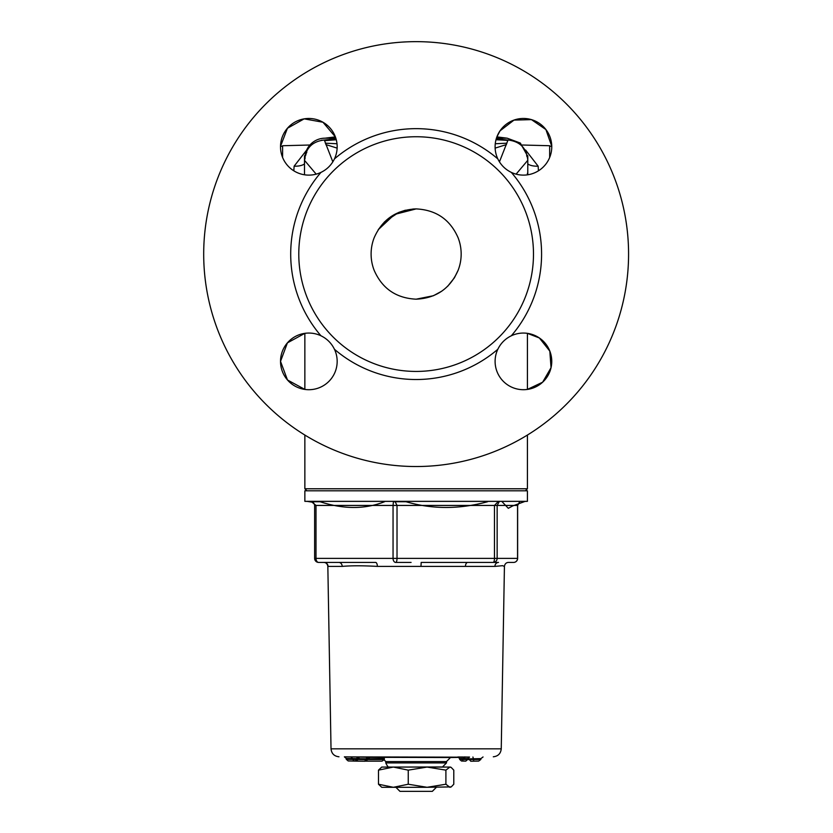 <?xml version="1.0" encoding="UTF-8"?>
<svg xmlns="http://www.w3.org/2000/svg" width="833" height="833" viewBox="0 0 833 833"><rect width="100%" height="100%" fill="white"/><g stroke="black" fill="none" stroke-linecap="round" stroke-linejoin="round"><path stroke-width="1.25" d="M384.492 221.922L378.213 229.71L394.519 214.445L416.136 208.906C436.148 209.906 450.143 219.548 458.14 237.832C450.143 219.548 436.148 209.906 416.136 208.906C396.185 209.864 382.18 219.506 374.132 237.832A45.013 44.972 0 0 0 374.132 270.256C382.128 288.551 396.133 298.193 416.136 299.182C396.133 298.193 382.128 288.551 374.132 270.256C382.128 288.551 396.133 298.193 416.136 299.182C436.086 298.235 450.091 288.582 458.14 270.256L454.422 277.795L447.665 286.281M441.719 291.196L433.431 295.725L416.136 299.182C436.086 298.235 450.091 288.582 458.14 270.256A45.013 44.972 -0 0 0 458.14 237.832C450.143 219.548 436.148 209.906 416.136 208.906L412.793 209.031M308.845 333.054A28.322 28.322 0 0 1 320.944 335.772C327.005 338.719 331.503 343.227 334.45 349.277A28.322 28.322 0 0 1 317.061 388.49A28.322 28.322 0 0 1 280.825 365.531A28.322 28.322 0 0 1 308.845 333.054M337.167 146.785A28.322 28.322 0 0 1 334.45 158.895C331.503 164.944 327.005 169.453 320.944 172.4A28.322 28.322 0 0 1 281.731 155.011A28.322 28.322 0 0 1 304.691 118.775A28.322 28.322 0 0 1 337.167 146.785M523.436 175.117A28.322 28.322 0 0 1 511.337 172.4C505.277 169.453 500.768 164.944 497.822 158.895A28.322 28.322 0 0 1 515.221 119.681A28.322 28.322 0 0 1 551.456 142.641A28.322 28.322 0 0 1 523.436 175.117M511.337 335.772A28.322 28.322 0 0 1 550.54 353.171A28.322 28.322 0 0 1 527.591 389.396A28.322 28.322 0 0 1 497.822 349.277C500.768 343.227 505.277 338.719 511.337 335.772A125.439 125.439 0 0 0 511.337 172.4M416.136 41.65A212.436 212.436 0 0 1 600.114 360.304A212.436 212.436 0 0 1 232.157 360.304A212.436 212.436 0 0 1 416.136 41.65M304.857 389.417L287.479 379.983L280.523 361.376L287.416 342.863L304.857 333.335L304.857 389.428M282.606 146.285L280.523 146.285L287.427 128.261L304.16 118.859L322.965 122.243L335.376 136.893A809.28 809.28 0 0 0 325.099 138.184A20.231 20.231 0 0 0 305.086 155.386M527.174 155.313L520.344 143.057L507.182 138.184L496.895 136.883L500.019 130.854L513.992 120.098L531.464 119.629L545.907 129.563L551.748 146.285L549.665 146.285M527.414 333.346L539.367 337.969L549.822 351.12L551.04 367.707L542.637 382.201L527.414 389.417L527.414 333.335M309.938 145.015L282.606 145.733L282.606 157.468M549.665 157.468L549.665 145.733L522.333 145.015M497.822 349.277A125.439 125.439 0 0 1 334.45 349.277M334.45 158.895A125.439 125.439 0 0 1 497.822 158.895M416.136 136.737A117.349 117.349 0 0 1 517.762 312.76A117.349 117.349 0 0 1 314.51 312.76A117.349 117.349 0 0 1 416.136 136.737M320.944 335.772A125.439 125.439 0 0 1 320.944 172.4M384.638 221.786L398.84 212.373L405.411 210.208M506.433 144.578L495.135 148.118M538.451 170.807L538.139 166.173L525.602 150.044M516.106 174.149L527.372 160.79M527.789 163.903A12.141 5.352 176.2 0 0 538.139 166.173M325.328 143.182L337.001 143.745M337.136 148.118L325.849 144.578M507.182 138.184L496.447 138.184M335.824 138.184L325.099 138.184M336.063 138.976L321.33 140.298M510.983 140.308L496.208 138.976M495.271 143.755L506.943 143.182M306.669 150.065L294.132 166.173A12.141 5.352 -176.2 0 0 304.493 163.903M332.836 161.841L324.422 140.329A24.282 19.513 85.5 0 0 325.682 140.277L324.412 140.413M326.817 140.152A24.282 19.513 85.5 0 0 330.399 139.173M324.516 140.683L336.272 139.746M495.999 139.746L507.87 140.329A24.282 19.513 94.5 0 1 506.589 140.277L506.589 140.277A24.282 19.513 94.5 0 1 506.495 140.277M505.454 140.152A24.282 19.513 94.5 0 1 501.882 139.173M507.766 140.683L499.446 161.841M304.857 160.748L316.176 174.149M294.132 166.173L293.81 170.796M393.363 787.3L381.743 787.3L378.484 784.228L393.363 787.3L408.253 784.228L427.079 787.3L393.363 787.3M451.226 786.904L427.079 787.3L445.905 784.228L449.851 787.3L451.226 786.904L453.787 784.228L453.787 770.14L451.226 767.474L449.851 767.068L445.905 770.14L427.079 767.068L449.851 767.068M408.253 770.14L393.363 767.068L427.079 767.068L408.253 770.14L408.253 784.228M378.484 770.14L381.743 767.068L393.363 767.068L378.484 770.14L378.484 784.228M445.905 784.228L445.905 770.14M395.904 787.3L399.955 791.35L432.327 791.35L436.367 787.3M525.196 490.804L304.857 490.804L304.857 501.341L527.414 501.341L527.414 490.804L525.196 490.804M405.692 757.218L410.544 757.301M370.112 757.249L367.561 758.832L384.377 758.509M365.031 761.227L356.399 761.133L365.031 761.227L367.561 759.644L367.561 758.832M351.172 756.937L344.466 756.833M357.034 761.102L348.142 760.956L364.969 761.216L368.821 757.249L350.839 756.885M344.831 756.885L468.781 757.197M462.377 761.008L465.772 761.143L461.586 761.018L462.377 761.008L463.627 758.509L467.646 758.676L469.52 757.062L457.994 756.989M381.993 761.164L365.76 761.164L381.993 761.164L384.346 759.571L384.346 758.79M364.792 761.216L366.083 758.811L367.561 758.863M358.638 761.164L357.794 761.143M352.578 759.415L346.257 759.311L348.246 760.956M355.254 761.018L356.545 759.415L352.578 759.363L354.4 760.998L356.024 761.081M356.857 761.091L358.159 758.655L366.083 758.811M358.159 759.457L356.545 759.415M346.257 759.311L346.257 758.478L352.578 758.571M344.373 756.833L346.257 758.478M352.578 759.363L352.578 758.509L358.159 758.696M359.45 757.062L358.159 758.655M367.374 757.176L366.083 758.769M357.836 756.978L356.545 758.571M352.578 758.509L350.766 756.885M459.66 759.415L461.472 761.008L465.772 761.143L467.646 759.54L459.66 759.415L459.66 758.571L463.627 758.519L464.866 756.874M467.646 758.676L467.646 759.54L468.75 759.54M459.66 758.571L457.858 756.978M474.362 761.164L478.683 761.091L470.78 761.227L468.75 758.863L480.86 758.624L483.046 756.968M473.779 761.133L473.352 758.696M475.289 761.143L478.683 761.091L480.86 759.457L480.86 758.624M467.646 758.79L468.75 758.863M468.75 758.832L468.084 757.655M472.925 757.02L473.352 758.644M356.545 759.384L356.545 758.613M498.509 562.421L493.178 562.421A4.05 3.967 -90 0 0 497.145 558.381L494.469 558.381A4.05 1.291 90 0 1 493.178 562.421L467.719 562.421A4.05 2.26 -90 0 0 465.46 566.398L494.906 566.398A4.05 3.613 90 0 1 498.509 562.421L421.186 562.421L420.967 566.398L465.46 566.398M333.762 562.421L375.6 562.421A4.05 1.781 -90 0 1 377.37 566.398L420.967 566.398M339.093 562.421L338.812 562.421A4.05 3.384 -90 0 1 342.207 566.398C351.12 565.597 362.844 565.597 377.37 566.398M519.386 502.309L517.553 505.433L517.553 558.381A4.05 3.967 90 0 1 513.586 562.421L508.255 562.421C506.141 562.629 504.871 563.92 504.434 566.273L501.247 748.836L331.024 748.836L327.838 566.273C327.4 563.92 326.13 562.629 324.016 562.421A4.05 4.04 -90 0 1 328.056 566.398L342.207 566.398M494.906 566.398L502.684 565.68L504.225 566.398M314.718 505.433L397.018 505.433L395.123 501.726L393.436 501.726L393.051 505.433L393.051 558.381A4.05 2.676 90 0 0 395.727 562.421A4.05 1.291 -90 0 0 397.018 558.381L314.635 558.381A4.05 4.05 0 0 0 318.685 562.421A4.05 2.676 -90 0 1 316.009 558.381L316.009 505.433L311.5 501.726L320.049 501.726L311.5 501.726M318.685 562.421L338.812 562.421M395.727 562.421L411.086 562.421M517.553 558.381L497.145 558.381L497.145 505.433L499.217 501.726L498.072 501.726L494.469 505.433L517.553 505.433M498.072 501.726L499.217 501.737M312.687 502.247L307.179 501.383L525.092 501.383L512.659 505.943L508.317 508.307L502.112 501.726M487.607 501.726C459.431 509.369 432.233 509.369 406.025 501.726L395.123 501.726M393.436 501.726L406.025 501.726M384.544 501.716C365.093 509.38 343.602 509.38 320.049 501.726M527.414 435.045L527.414 488.773L304.857 488.773L304.857 435.045M367.561 759.613L358.159 759.498M381.816 757.53L385.794 761.581L446.488 761.581L450.466 757.53L368.321 757.301M384.346 759.54L367.561 759.54M473.352 759.457L468.75 759.613M480.86 759.457L473.352 759.509M494.469 558.381L397.018 558.381L397.018 505.433L494.469 505.433L494.469 558.381M446.488 761.581L446.488 762.924L385.794 762.924L385.794 761.581M395.498 767.068L442.51 766.974L446.488 762.924M527.778 174.784L527.789 155.761M527.414 174.128L527.414 173.285L527.414 174.128M325.693 140.277L334.887 139.767M497.384 139.767L507.859 140.413M526.758 155.719L527.008 156.771M508.036 140.017C520.073 141.443 526.664 148.201 527.789 160.269M526.633 155.25L526.8 155.865M324.245 140.017C312.198 141.443 305.617 148.191 304.482 160.269M304.93 159.124L305.138 157.499M305.472 155.938L306.034 154.053M306.357 153.21L306.804 152.189M304.482 155.761L304.493 174.784M450.528 767.068L451.226 767.474M450.466 757.53L459.004 757.384M357.815 761.143L348.288 760.956M314.635 558.381L314.635 505.433C314.135 503.132 313.041 501.893 311.365 501.726M513.586 562.421A4.05 4.05 0 0 0 517.637 558.381L517.637 505.433L519.584 502.247M389.761 766.974C388.803 767.974 387.48 766.631 385.794 762.924M436.773 767.068L442.51 766.974M525.092 501.383L527.414 501.341M307.179 501.383L304.857 501.341M338.979 756.791C334.2 756.26 331.555 753.615 331.024 748.836M501.247 748.836C500.727 753.615 498.072 756.26 493.303 756.791M525.394 490.804L527.414 488.773M306.888 490.804L304.857 488.773"/></g></svg>
